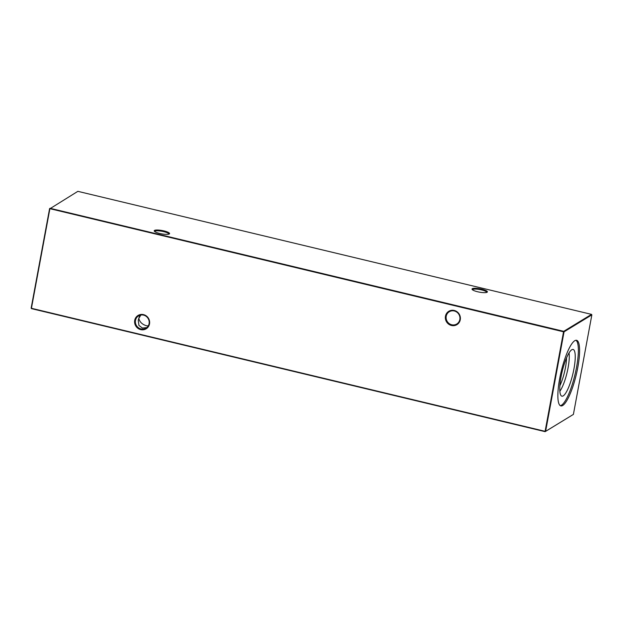 <?xml version="1.0" encoding="UTF-8"?>
<svg xmlns="http://www.w3.org/2000/svg" width="623" height="623" viewBox="0 0 623 623"><rect width="100%" height="100%" fill="white"/><g stroke="black" fill="none" stroke-linecap="round" stroke-linejoin="round"><path stroke-width="0.93" d="M134.716 320.354A7.819 7.421 58.6 0 1 143.508 314.623A7.819 7.421 58.6 0 1 149.512 323.898A7.819 7.421 58.6 0 1 140.728 329.629A7.819 7.421 58.6 0 1 134.716 320.354M149.092 323.649A7.188 6.822 -121.4 0 0 138.54 315.884A7.188 6.822 -121.4 0 0 138.415 327.714A7.188 6.822 -121.4 0 0 149.092 323.649M445.461 316.196A7.819 7.421 58.6 0 1 454.253 310.464A7.819 7.421 58.6 0 1 460.265 319.739A7.819 7.421 58.6 0 1 451.473 325.471A7.819 7.421 58.6 0 1 445.461 316.196M459.836 319.498A7.188 6.822 -121.4 0 0 449.284 311.734A7.188 6.822 -121.4 0 0 449.16 323.563A7.188 6.822 -121.4 0 0 459.836 319.498M169.285 233.975A7.819 1.682 -169.5 0 1 161.528 233.851A7.819 1.682 -169.5 0 1 154.325 231.18A7.819 1.682 -169.5 0 1 154.488 230.432A7.819 1.682 -169.5 0 1 163.935 230.915A7.819 1.682 -169.5 0 1 169.316 233.96A7.819 1.682 -169.5 0 1 169.285 233.975M168.833 234.162A7.188 1.55 10.5 0 0 168.849 234.116A7.188 1.55 10.5 0 0 163.701 231.631A7.188 1.55 10.5 0 0 154.971 231.172A7.188 1.55 10.5 0 0 154.706 231.491A7.188 1.55 10.5 0 0 154.699 231.546M487.108 292.242A7.819 1.682 -169.5 0 1 479.344 292.125A7.819 1.682 -169.5 0 1 472.141 289.446A7.819 1.682 -169.5 0 1 472.304 288.698A7.819 1.682 -169.5 0 1 481.75 289.181A7.819 1.682 -169.5 0 1 487.131 292.226A7.819 1.682 -169.5 0 1 487.108 292.242M486.649 292.436A7.188 1.55 10.5 0 0 486.664 292.382A7.188 1.55 10.5 0 0 481.524 289.897A7.188 1.55 10.5 0 0 472.787 289.446A7.188 1.55 10.5 0 0 472.522 289.765A7.188 1.55 10.5 0 0 472.522 289.82M146.857 327.558L142.41 328.064L138.937 325.408L138.251 320.292L139.716 315.324M140.876 315.02L138.812 318.353C139.638 321.912 142.122 324.365 146.265 325.712L148.227 325.938M566.533 357.921A20.31 4.641 -76.5 0 1 565.443 367.695A20.31 4.641 -76.5 0 1 559.89 385.66M569.04 352.922A22.483 5.132 -76.5 0 1 568.075 367.835A22.483 5.132 -76.5 0 1 559.859 391.252M561.058 376.751A24.024 5.482 -76.5 0 1 572.755 349.417A24.024 5.482 -76.5 0 1 573.947 368.886A24.024 5.482 -76.5 0 1 561.58 396.057A24.024 5.482 -76.5 0 1 561.058 376.751M575.948 340.267A33.735 7.702 -76.5 0 1 576.548 367.297A33.735 7.702 -76.5 0 1 560.287 405.659M577.778 367.593A33.735 7.702 103.5 0 0 576.587 340.306A33.735 7.702 103.5 0 0 559.68 378.628A33.735 7.702 103.5 0 0 560.871 405.916A33.735 7.702 103.5 0 0 577.778 367.593M573.401 414.396L591.85 314.872L564.056 331.825L545.608 431.35L573.401 414.396L545.141 431.661L31.469 308.626L31.15 308.128L49.599 208.604L50.066 208.3L563.729 331.335L591.531 314.374L77.859 191.339L49.879 208.767L31.43 308.292L545.102 431.326L563.542 331.802L49.599 208.604M591.85 314.872L591.531 314.374M563.729 331.335L563.542 331.802L564.056 331.825L563.729 331.335M31.469 308.626L31.15 308.128M545.608 431.35L545.141 431.661L545.608 431.35"/></g></svg>
